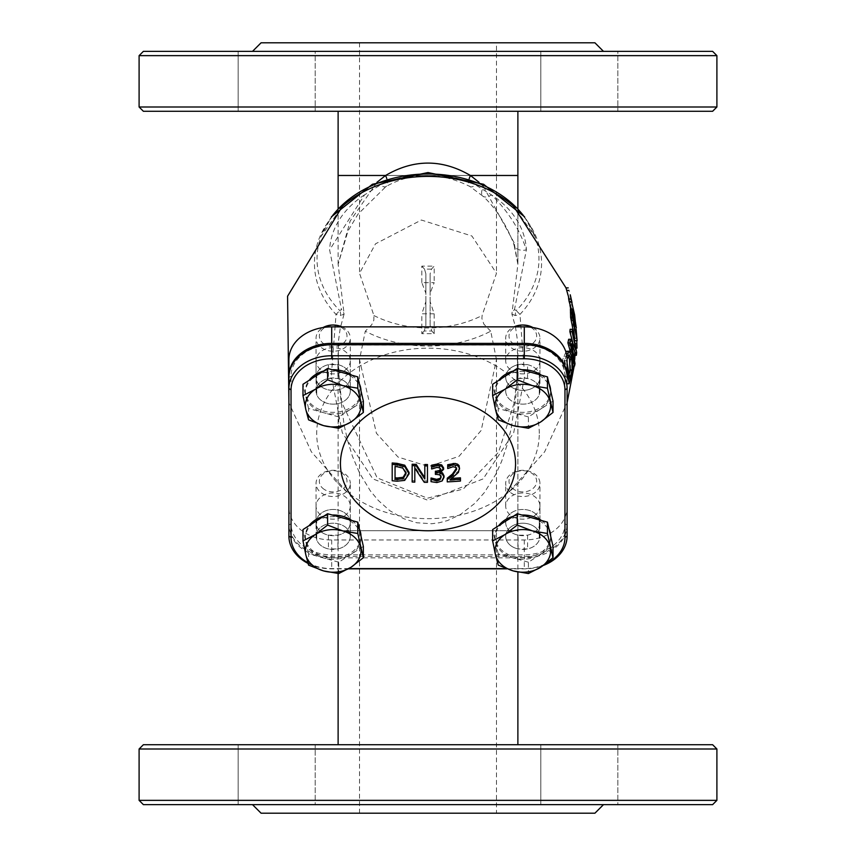 <?xml version="1.0" encoding="UTF-8"?>
<svg xmlns="http://www.w3.org/2000/svg" width="856" height="856" viewBox="0 0 856 856"><rect width="100%" height="100%" fill="white"/><g stroke="black" fill="none" stroke-linecap="round" stroke-linejoin="round"><path stroke-width="0.64" stroke-dasharray="4.28 3.21" d="M575.318 320.39L575.243 321.375L573.081 321.375L571.273 309.016M572.985 311.242L570.813 311.242L573.124 321.332L575.285 321.332L568.973 290.28M572.022 302.596L574.226 315.81L573.852 310.46M574.761 317.651L572.6 317.651L574.761 317.651M568.737 299.086L572.204 313.564L572.643 317.426L572.054 315.81L568.084 294.945M566.79 290.452L570.813 311.242M573.103 366.058L572.375 366.058L570.363 351.666M575.029 363.704L572.867 363.704L572.375 366.058M576.024 350.008L573.873 350.008L572.611 341.972M568.662 339.276L573.873 350.008M571.626 343.705L569.422 343.705L572.867 363.704M576.655 352.49L574.515 352.49L574.205 355.315L569.422 343.705M570.128 329.293L574.515 352.49M572.75 370.809L570.577 370.809L566.94 383.745L562.242 360.547L565.912 351.987M567.154 351.217L570.299 357.209L570.577 370.809M566.661 354.973L564.532 360.547L562.242 360.547M564.532 360.547L567.1 369.514M569.176 355.154L566.94 355.154L564.125 360.697L567.699 378.555L569.304 373.558M567.1 363.126L566.394 360.697L567.1 358.771L564.842 358.771M566.394 360.697L564.125 360.697M568.373 355.946L566.94 355.154M569.903 378.555L567.699 378.555M576.345 329.357L575.928 324.199M573.381 324.21L571.262 312.975L571.391 317.704L573.488 326.425L573.381 324.21L575.211 324.21M574.108 319.588L572.889 319.588M575.649 326.425L573.488 326.425M573.584 317.704L571.391 317.704M573.456 312.975L571.262 312.975L573.488 312.964M576.751 340.752L574.975 340.752L574.836 338.644M570.428 309.07L573.777 324.21L574.975 340.752M575.607 322.733L573.445 322.733M575.895 326.083L573.745 326.083M577.04 338.238L574.9 338.238M576.088 329.004L573.927 329.004M575.938 326.115L573.777 326.115M576.142 329.357L574.194 329.357M577.094 345.118L574.954 345.118L574.825 348.157L574.601 340.677L574.954 345.118M575.232 340.677L574.601 340.677M576.313 348.157L574.825 348.157M575.756 343.727L574.483 343.727M539.28 433.425A111.28 85.247 180 0 0 387.019 354.159A111.28 85.247 180 0 0 346.894 491.793A111.28 85.247 180 0 0 509.106 491.783A111.28 85.247 180 0 0 539.28 433.425M515.226 315.532L511.899 314.045A12.84 7.233 -26.5 0 1 514.499 309.53L516.221 310.567A110.97 85.012 180 0 0 535 236.459L513.547 206.178A113.559 86.991 -0 0 1 541.559 263.391A113.559 86.991 -0 0 1 519.966 314.409L515.226 315.532A12.84 10.743 -71.9 0 1 516.221 310.567L519.977 314.409L524.707 376.019L513.707 432.708L483.137 478.9L427.989 500.332L372.841 478.879L342.282 432.687L331.293 375.987L336.034 314.409L339.779 310.567A12.84 10.743 71.9 0 1 340.774 315.532L336.034 314.409A113.559 86.991 -0 0 1 342.454 206.178L321 236.459A110.97 85.012 180 0 0 339.779 310.567L341.501 309.53A12.84 7.233 26.5 0 1 344.101 314.045L340.774 315.532M376.94 182.317L350.168 221.051L338.131 264.247L344.101 314.045L340.271 328.041L338.505 340.688L338.227 362.12L339.522 388.859L344.155 425.218L347.846 441.429L352.437 456.216L359.477 472.865L370.316 490.83L378.32 500.46L389.769 510.647L403.786 518.736L416.765 522.77L431.724 523.722L439.246 522.77L447.517 520.555L460.207 514.649L474.748 503.435L484.4 492.542L495.827 474.245L501.595 461.427L507.458 443.964L511.182 428.578L515.793 396.927L517.174 377.881L517.527 341.041L515.483 326.96L511.899 314.045L517.88 264.322L514.231 245.779A12.84 7.993 -18.7 0 0 526.376 249.92L514.499 309.53M517.88 264.322L517.88 208.618L517.88 264.322L514.124 242.751A12.84 7.993 -18.7 0 0 514.221 245.779C513.204 241.167 501.83 212.962 482.784 196.078A12.84 6.356 -47.2 0 0 491.483 194.901C508.218 211.304 519.849 229.643 526.376 249.92A98.44 75.414 180 0 0 491.483 194.901L475.583 184.939C443.857 170.676 412.143 170.676 380.417 184.939L364.517 194.901L329.624 249.92L341.501 309.53M517.88 530.72L517.88 353.025L517.88 530.72L338.12 530.72L517.88 530.72L517.88 572.054M434.163 313.788L421.837 313.788L425.86 301.644L425.86 325.334L424.234 330.994L431.766 330.994L430.14 325.334L430.14 301.644L434.163 313.788L434.185 333.658L421.815 333.658L421.837 313.799M431.488 269.094L424.512 269.094L425.86 273.77L425.86 293.234L421.826 282.651L434.174 282.651L430.14 293.234L430.14 273.749L431.488 269.094L434.195 266.141L434.174 282.651M421.826 282.662L421.805 266.141L434.195 266.141M514.124 242.751L483.554 186.758A12.84 6.356 -47.2 0 0 482.752 196.056M483.554 186.758L479.071 182.317M496.48 359.595L490.713 331.208A111.28 85.247 -0 0 1 365.287 331.208L359.52 359.584L376.415 433.275L398.072 457.072L428.781 466.488L459.03 456.312L481.179 430.429L496.48 359.595L496.48 530.72L359.52 530.72L496.48 530.72L496.48 813.2L359.52 813.2L496.48 813.2M490.713 331.208L483.875 324.146L481.885 318.486L482.089 315.543L496.48 273.278L471.913 236.01L421.377 220.024L375.506 243.832L359.52 273.278L373.911 315.543L373.837 320.197L371.718 324.777L365.287 331.208M496.48 42.8L359.52 42.8L496.48 42.8L496.48 175.48L359.52 175.48L496.48 175.48L496.48 273.278M288.9 359.648L288.9 507.191A42.8 32.785 180 0 0 331.7 539.976L524.3 539.976A42.8 32.785 180 0 0 567.1 507.191L567.1 359.648M539.943 506.067A17.12 13.118 -0 0 1 522.823 519.175A17.12 13.118 -0 0 1 505.703 506.067A17.12 13.118 -0 0 1 522.823 492.949A17.12 13.118 -0 0 1 539.943 506.067L539.943 522.567A17.12 13.118 -0 0 1 522.823 535.685A17.12 13.118 -0 0 1 505.703 522.567A17.12 13.118 -0 0 1 522.823 509.459A17.12 13.118 -0 0 1 539.943 522.567M350.297 506.067A17.12 13.118 -0 0 1 333.177 519.175A17.12 13.118 -0 0 1 316.057 506.067A17.12 13.118 -0 0 1 333.177 492.949A17.12 13.118 -0 0 1 350.297 506.067L350.297 522.567A17.12 13.118 -0 0 1 333.177 535.685A17.12 13.118 -0 0 1 316.057 522.567A17.12 13.118 -0 0 1 333.177 509.459A17.12 13.118 -0 0 1 350.297 522.567A17.12 13.118 -0 0 1 337.906 535.171L328.437 535.171A17.12 13.118 -0 0 1 316.72 526.194L316.72 518.939A17.12 13.118 -0 0 1 335.563 509.588A17.12 13.118 -0 0 1 350.297 522.567L350.297 536.327A17.12 13.118 -0 0 1 337.906 548.931L328.437 548.931A17.12 13.118 -0 0 1 316.72 539.954L316.72 532.7A17.12 13.118 -0 0 1 335.563 523.337A17.12 13.118 -0 0 1 350.297 536.327A17.12 13.118 0 0 1 333.177 549.434A17.12 13.118 0 0 1 316.057 536.327A17.12 13.118 0 0 1 327.313 524A17.12 13.118 0 0 1 346.284 527.895A17.12 13.118 0 0 1 350.297 536.327L350.297 483.415A17.12 13.118 0 0 1 339.03 495.731A17.12 13.118 0 0 1 320.058 491.847A17.12 13.118 0 0 1 316.057 483.415A17.12 13.118 0 0 1 327.313 471.089A17.12 13.118 0 0 1 346.284 474.984A17.12 13.118 0 0 1 350.297 483.415M350.297 360.783A17.12 13.118 -0 0 1 333.177 373.89A17.12 13.118 -0 0 1 316.057 360.783A17.12 13.118 -0 0 1 333.177 347.664A17.12 13.118 -0 0 1 350.297 360.783L350.297 377.282A17.12 13.118 -0 0 1 333.177 390.4A17.12 13.118 -0 0 1 316.057 377.282A17.12 13.118 -0 0 1 333.177 364.175A17.12 13.118 -0 0 1 350.297 377.282A17.12 13.118 -0 0 1 335.563 390.272A17.12 13.118 -0 0 1 316.72 380.909L316.72 373.655A17.12 13.118 -0 0 1 328.437 364.677L337.906 364.677A17.12 13.118 -0 0 1 350.297 377.282L350.297 391.042A17.12 13.118 -0 0 1 335.563 404.021A17.12 13.118 -0 0 1 316.72 394.67L316.72 387.415A17.12 13.118 -0 0 1 328.437 378.438L337.906 378.438A17.12 13.118 -0 0 1 350.297 391.042A17.12 13.118 0 0 1 333.177 404.15A17.12 13.118 0 0 1 316.057 391.042A17.12 13.118 0 0 1 327.313 378.716A17.12 13.118 0 0 1 346.284 382.611A17.12 13.118 0 0 1 350.297 391.042L350.297 338.131A17.12 13.118 0 0 1 339.03 350.446A17.12 13.118 0 0 1 320.058 346.562A17.12 13.118 0 0 1 316.057 338.131A17.12 13.118 0 0 1 323.076 327.538M539.943 360.783A17.12 13.118 -0 0 1 522.823 373.89A17.12 13.118 -0 0 1 505.703 360.783A17.12 13.118 -0 0 1 522.823 347.664A17.12 13.118 -0 0 1 539.943 360.783L539.943 377.282A17.12 13.118 -0 0 1 522.823 390.4A17.12 13.118 -0 0 1 505.703 377.282A17.12 13.118 -0 0 1 522.823 364.175A17.12 13.118 -0 0 1 539.943 377.282M567.1 507.191L567.1 388.538M288.9 507.191L288.9 523.701A42.8 32.785 180 0 0 331.7 556.486L524.3 556.486A42.8 32.785 180 0 0 567.1 523.701M564.96 376.159A40.66 31.148 180 0 0 524.3 345.011L331.7 345.011A40.66 31.148 180 0 0 291.04 376.159L291.04 523.701A40.66 31.148 180 0 0 331.7 554.848L524.3 554.848A40.66 31.148 180 0 0 564.96 523.701L564.96 376.159L567.1 377.528L567.1 525.07A42.8 32.785 -0 0 1 524.3 557.855L331.7 557.855A42.8 32.785 -0 0 1 288.9 525.07L288.9 523.701M424.512 269.094L421.805 266.141M434.185 333.658L431.766 330.994M430.14 325.334L430.14 273.749L430.14 325.334M421.815 333.658L424.234 330.994M425.86 273.77L425.86 325.334L425.86 273.77M716.9 749L139.1 749M143.38 744.72L712.62 744.72M139.1 800.36L716.9 800.36M338.12 744.72L517.88 744.72L338.12 744.72M315.201 744.72L238.161 744.72L315.201 744.72L238.161 744.72L315.201 744.72L315.201 804.64L238.161 804.64L315.201 804.64L238.161 804.64L315.201 804.64L315.201 744.72M617.839 744.72L540.799 744.72L617.839 744.72L540.799 744.72L617.839 744.72L617.839 804.64L540.799 804.64L617.839 804.64L540.799 804.64L617.839 804.64L617.839 744.72M712.62 804.64L143.38 804.64M303.912 804.64L552.088 804.64L303.912 804.64M603.48 804.64L552.088 804.64L603.48 804.64M261.08 813.2L594.92 813.2M338.12 573.488L338.12 353.004M338.12 111.28L517.88 111.28L338.12 111.28M712.62 111.28L143.38 111.28M139.1 107L716.9 107M716.9 55.64L139.1 55.64M617.839 111.28L540.799 111.28L617.839 111.28L540.799 111.28L617.839 111.28L617.839 51.36L540.799 51.36L617.839 51.36L540.799 51.36L617.839 51.36L617.839 111.28M315.201 111.28L238.161 111.28L315.201 111.28L238.161 111.28L315.201 111.28L315.201 51.36L238.161 51.36L315.201 51.36L238.161 51.36L315.201 51.36L315.201 111.28M143.38 51.36L712.62 51.36M303.912 51.36L603.48 51.36L303.912 51.36M261.08 42.8L594.92 42.8M447.709 468.51L447.709 467.13A264.504 170.023 180 0 0 447.859 467.119L447.859 468.5M447.709 466.103L447.709 464.722M458.463 472.373L458.463 470.993L449.946 478.525A264.493 170.012 -0 0 0 451.904 478.408M459.565 467.59L458.463 470.993M455.595 475.38L455.595 473.999M449.946 479.906L449.946 478.525M460.453 481.051L460.453 479.67A264.408 169.959 180 0 1 447.26 480.505L447.26 481.885M460.453 477.819L460.453 479.67M449.946 467.462L449.946 466.081L447.859 467.119M456.655 469.313L455.595 465.889L452.974 465.375L449.946 466.081M456.59 468.66L456.655 467.922M447.26 479.617L447.26 478.237M404.695 480.398L404.695 479.018L397.12 479.788A264.408 169.959 180 0 1 392.198 479.392L392.198 462.968M409.072 472.459L404.695 479.018M392.198 480.772L392.198 479.392M395.044 465.15L395.044 466.541L395.044 465.15A264.461 169.991 180 0 0 397.205 465.322L402.855 466.723L402.855 468.104M406.108 473.668L406.108 472.287L402.855 466.723M406.076 472.994L406.108 472.287M424.811 478.986L424.811 464.519M427.465 482.335L427.465 480.954A264.408 169.959 180 0 1 424.276 480.933A264.483 77.618 -111.5 0 1 414.807 466.648L414.807 468.029M427.465 464.53L427.465 465.91M412.153 482.024L412.153 464.23M414.807 482.121L414.807 480.74A264.408 169.959 180 0 1 412.153 480.644M424.276 482.313L424.276 480.933M433.906 468.007L433.906 466.627L431.788 467.59A264.504 170.023 180 0 1 431.617 467.59L431.617 468.97M440.701 469.666L439.577 466.499L433.906 466.627M431.788 468.97L431.788 467.59M431.617 466.584L431.617 465.204M439.663 471.956L439.663 473.175L439.663 471.795L442.541 472.929M443.611 467.954L439.663 471.795M444.029 475.883L442.135 479.574L436.87 481.19L431.028 480.302L431.028 481.671M440.605 469.013L440.701 468.286M435.394 472.576L435.394 471.207M435.394 474.406L435.394 473.026A264.611 170.087 180 0 0 436.603 473.004L439.834 473.507L441.118 477.209M441.065 476.546L441.118 475.829M431.028 479.403L431.028 478.033M308.053 563.409A42.8 32.785 180 0 0 331.7 568.865L348.392 568.865M291.04 523.701L288.9 525.07L288.9 536.081M506.966 568.865L524.3 568.865A42.8 32.785 180 0 0 543.41 565.409M564.96 523.701L567.1 525.07L567.1 536.081M527.564 364.677A17.12 13.118 -0 0 1 539.28 373.655L539.28 380.909A17.12 13.118 -0 0 1 520.437 390.272A17.12 13.118 -0 0 1 505.703 377.282A17.12 13.118 -0 0 1 518.094 364.677L527.564 364.677L527.564 378.438A17.12 13.118 -0 0 1 539.28 387.415L539.28 394.67A17.12 13.118 -0 0 1 520.437 404.021A17.12 13.118 -0 0 1 505.703 391.042A17.12 13.118 -0 0 1 518.094 378.438L527.564 378.438M518.094 535.171A17.12 13.118 -0 0 1 505.703 522.567A17.12 13.118 -0 0 1 520.437 509.588A17.12 13.118 -0 0 1 539.28 518.939L539.28 526.194A17.12 13.118 -0 0 1 527.564 535.171L518.094 535.171L518.094 548.931A17.12 13.118 -0 0 1 505.703 536.327A17.12 13.118 -0 0 1 520.437 523.337A17.12 13.118 -0 0 1 539.28 532.7L539.28 539.954A17.12 13.118 -0 0 1 527.564 548.931L518.094 548.931M348.841 568.598L331.7 568.598A40.66 31.148 -0 0 1 307.839 562.67M545.015 564.254A40.66 31.148 -0 0 1 524.3 568.598L506.271 568.598M518.094 364.677L518.094 378.438M539.28 380.909L539.28 394.67M539.28 373.655L539.28 387.415M337.906 364.677L337.906 378.438M328.437 364.677L328.437 378.438M316.72 373.655L316.72 387.415M316.72 380.909L316.72 394.67M316.72 518.939L316.72 532.7M316.72 526.194L316.72 539.954M328.437 535.171L328.437 548.931M337.906 535.171L337.906 548.931M527.564 535.171L527.564 548.931M539.28 526.194L539.28 539.954M539.28 518.939L539.28 532.7M322.573 488.113A13.835 10.604 180 0 0 346.177 484.924A13.835 10.604 180 0 0 330.769 470.864A13.835 10.604 180 0 0 322.573 488.113M363.361 546.395L338.751 562.21L338.751 573.541M338.751 562.21L308.567 553.789L308.567 565.131M308.567 553.789L302.981 529.564M342.689 517.944A27.82 21.314 0 0 1 354.48 524.279A27.82 21.314 0 0 1 360.569 534.272A27.82 21.314 0 0 1 360.997 537.975A27.82 21.314 0 0 1 351.056 554.303A27.82 21.314 0 0 1 323.654 558.005A27.82 21.314 0 0 1 305.774 541.677A27.82 21.314 0 0 1 305.357 537.975A27.82 21.314 0 0 1 315.286 521.646A27.82 21.314 0 0 1 342.689 517.944M351.784 520.491A27.82 21.314 0 0 1 354.48 522.631A27.82 21.314 0 0 1 359.413 529.243M360.986 536.102A27.82 21.314 0 0 1 360.997 536.327A27.82 21.314 0 0 1 333.177 557.641A27.82 21.314 0 0 1 305.357 536.327A27.82 21.314 0 0 1 309.123 525.616M323.579 516.318A27.82 21.314 0 0 1 332.203 515.023M322.573 342.828A13.835 10.604 180 0 0 346.177 339.639A13.835 10.604 180 0 0 330.769 325.58A13.835 10.604 180 0 0 322.573 342.828M341.94 326.864A17.12 13.118 0 0 1 346.284 329.699A17.12 13.118 0 0 1 350.297 338.131M363.361 401.111L338.751 416.925L338.751 428.257M338.751 416.925L308.567 408.505L308.567 419.847M308.567 408.505L302.981 384.28M342.689 372.66A27.82 21.314 0 0 1 354.48 378.994A27.82 21.314 0 0 1 360.569 388.988A27.82 21.314 0 0 1 360.997 392.69A27.82 21.314 0 0 1 351.056 409.018A27.82 21.314 0 0 1 323.654 412.72A27.82 21.314 0 0 1 305.774 396.392A27.82 21.314 0 0 1 305.357 392.69A27.82 21.314 0 0 1 315.286 376.362A27.82 21.314 0 0 1 342.689 372.66M351.784 375.206A27.82 21.314 0 0 1 354.48 377.346A27.82 21.314 0 0 1 359.413 383.959M360.986 390.817A27.82 21.314 0 0 1 360.997 391.042A27.82 21.314 0 0 1 333.177 412.357A27.82 21.314 0 0 1 305.357 391.042A27.82 21.314 0 0 1 309.123 380.332M323.579 371.033A27.82 21.314 0 0 1 332.203 369.739M512.23 342.828A13.835 10.604 180 0 0 535.835 339.639A13.835 10.604 180 0 0 520.427 325.58A13.835 10.604 180 0 0 512.23 342.828M532.924 327.538A17.12 13.118 0 0 1 535.942 329.699A17.12 13.118 0 0 1 539.943 338.131A17.12 13.118 0 0 1 528.687 350.446A17.12 13.118 0 0 1 509.716 346.562A17.12 13.118 0 0 1 505.703 338.131A17.12 13.118 0 0 1 514.06 326.864M535.942 382.611A17.12 13.118 0 0 1 539.943 391.042A17.12 13.118 0 0 1 522.823 404.15A17.12 13.118 0 0 1 505.703 391.042A17.12 13.118 0 0 1 516.971 378.716A17.12 13.118 0 0 1 535.942 382.611M553.019 401.111L528.409 416.925L528.409 428.257M528.409 416.925L498.224 408.505L498.224 419.847M498.224 408.505L492.639 384.28M532.346 372.66A27.82 21.314 0 0 1 544.138 378.994A27.82 21.314 0 0 1 550.226 388.988A27.82 21.314 0 0 1 550.643 392.69A27.82 21.314 0 0 1 540.714 409.018A27.82 21.314 0 0 1 513.311 412.72A27.82 21.314 0 0 1 495.431 396.392A27.82 21.314 0 0 1 495.003 392.69A27.82 21.314 0 0 1 504.944 376.362A27.82 21.314 0 0 1 532.346 372.66M541.441 375.206A27.82 21.314 0 0 1 544.138 377.346A27.82 21.314 0 0 1 549.071 383.959M550.643 390.817A27.82 21.314 0 0 1 550.643 391.042A27.82 21.314 0 0 1 522.823 412.357A27.82 21.314 0 0 1 495.003 391.042A27.82 21.314 0 0 1 498.77 380.332M513.236 371.033A27.82 21.314 0 0 1 521.86 369.739M512.23 488.113A13.835 10.604 180 0 0 535.835 484.924A13.835 10.604 180 0 0 520.427 470.864A13.835 10.604 180 0 0 512.23 488.113M509.716 491.847A17.12 13.118 0 0 1 505.703 483.415A17.12 13.118 0 0 1 516.971 471.089A17.12 13.118 0 0 1 535.942 474.984A17.12 13.118 0 0 1 539.943 483.415A17.12 13.118 0 0 1 528.687 495.731A17.12 13.118 0 0 1 509.716 491.847M535.942 527.895A17.12 13.118 0 0 1 539.943 536.327A17.12 13.118 0 0 1 522.823 549.434A17.12 13.118 0 0 1 505.703 536.327A17.12 13.118 0 0 1 516.971 524A17.12 13.118 0 0 1 535.942 527.895M553.019 546.395L528.409 562.21L528.409 573.541M528.409 562.21L498.224 553.789L498.224 565.131M498.224 553.789L492.639 529.564M532.346 517.944A27.82 21.314 0 0 1 544.138 524.279A27.82 21.314 0 0 1 550.226 534.272A27.82 21.314 0 0 1 550.643 537.975A27.82 21.314 0 0 1 540.714 554.303A27.82 21.314 0 0 1 513.311 558.005A27.82 21.314 0 0 1 495.431 541.677A27.82 21.314 0 0 1 495.003 537.975A27.82 21.314 0 0 1 504.944 521.646A27.82 21.314 0 0 1 532.346 517.944M541.441 520.491A27.82 21.314 0 0 1 544.138 522.631A27.82 21.314 0 0 1 549.071 529.243M550.643 536.102A27.82 21.314 0 0 1 550.643 536.327A27.82 21.314 0 0 1 522.823 557.641A27.82 21.314 0 0 1 495.003 536.327A27.82 21.314 0 0 1 498.77 525.616M513.236 516.318A27.82 21.314 0 0 1 521.86 515.023M573.199 310.375L571.027 310.375M574.226 315.81L572.054 315.81M572.407 304.961L570.224 304.961M571.69 302.361L569.497 302.361M574.387 318.443L572.225 318.443M574.376 313.564L572.204 313.564M574.644 316.078L572.653 316.078M572.482 357.209L570.299 357.209M570.759 379.379L568.566 379.379M566.191 356.224L563.922 356.224M569.711 376.629L568.395 376.629M573.434 314.858L571.958 314.858M573.456 315.201L571.262 315.201M573.788 311.991L571.605 311.991M524.567 216.793L535 236.459A110.97 85.012 180 0 0 523.433 215.605M332.567 215.605A110.97 85.012 180 0 0 321 236.459L331.433 216.793M338.12 175.48L517.88 175.48M386.805 178.765A12.84 5.382 -120.3 0 1 386.002 186.565A12.84 5.382 -120.3 0 1 380.417 184.939M469.195 178.765A12.84 5.382 -59.7 0 0 469.998 186.565A12.84 5.382 -59.7 0 0 475.583 184.939M364.517 194.901A98.44 75.414 180 0 0 329.624 249.92M524.3 539.976L524.3 556.486M331.7 539.976L331.7 556.486M373.911 315.543A98.44 75.414 180 0 0 482.089 315.543M452.974 466.766L452.974 465.375M455.595 467.28L455.595 465.889M397.12 481.179L397.12 479.788M397.205 466.713L397.205 465.322M436.967 467.419L436.967 466.039M442.135 480.954L442.135 479.574M436.87 482.57L436.87 481.19M439.577 467.868L439.577 466.499M436.603 474.385L436.603 473.004M439.834 474.887L439.834 473.507M291.04 376.159L288.9 377.528M331.7 554.848L331.7 568.598M524.3 554.848L524.3 568.598M567.293 355.069L569.518 355.069M574.932 355.315L574.173 327.966M346.883 491.783L311.349 451.808L288.9 402.705M509.117 491.783L544.651 451.808L567.1 402.705M574.194 366.058L574.708 359.627M573.777 324.21L572.493 315.094M571.69 310.546L569.176 299.086M338.12 353.207L339.276 380.76L341.769 402.395L377.164 477.873L427.454 498.192L463.235 489.054L498.567 452.193L514.146 402.962L516.682 381.273L517.88 353.207M338.12 264.322L338.12 208.618M482.763 196.056L470.008 186.555C440.412 171.714 412.399 171.714 385.992 186.555L357.936 214.214L347.996 231.024L338.131 264.247M359.52 42.8L359.52 273.278M359.52 359.595L359.52 813.2M505.703 506.067L505.703 483.415M316.057 506.067L316.057 522.567M316.057 360.783L316.057 377.282M505.703 360.783L505.703 338.131M540.799 744.72L540.799 804.64L540.799 744.72M238.161 744.72L238.161 804.64L238.161 744.72M540.799 51.36L540.799 111.28L540.799 51.36M238.161 51.36L238.161 111.28L238.161 51.36M316.057 536.327L316.057 483.415M360.997 537.975L360.997 536.327M305.357 537.975L305.357 536.327M316.057 391.042L316.057 338.131M360.997 392.69L360.997 391.042M305.357 392.69L305.357 391.042M539.943 391.042L539.943 338.131M550.643 392.69L550.643 391.042M495.003 392.69L495.003 391.042M539.943 536.327L539.943 483.415M550.643 537.975L550.643 536.327M495.003 537.975L495.003 536.327"/><path stroke-width="1.28" d="M574.644 314.997L570.963 299.086L574.654 315.008L575.285 321.332M570.257 294.796L572.022 302.596M568.94 290.409L566.704 290.409L565.977 287.884L568.223 287.884M569.176 299.086L566.704 290.409M570.963 299.086L568.737 299.086L569.187 301.612L571.412 301.612M571.273 309.016L569.187 301.612M576.356 355.315L576.655 352.49L572.343 329.293L572.086 331.647L576.024 350.008L570.888 339.276L570.139 342.86L574.537 366.058L575.029 363.704L571.626 343.705L576.356 355.315L574.205 355.315L574.012 354.341M570.139 342.86L567.903 342.86L568.662 339.276L570.888 339.276M570.363 351.666L567.903 342.86M574.537 366.058L573.103 366.058M572.086 331.647L569.871 331.647L570.128 329.293L572.343 329.293M572.611 341.972L569.871 331.647M567.1 369.514L569.144 383.745L572.75 370.809L572.482 357.209L569.015 351.281L566.661 354.973M569.144 383.745L567.1 383.745M569.39 351.217L566.779 351.281L569.39 351.217M565.912 351.987L566.779 351.281M567.1 358.771L569.518 355.069M569.176 355.154L571.797 359.798L572.129 369.856L569.946 369.856L569.593 359.798L568.373 355.946M572.129 369.856L569.903 378.555L567.1 363.126M569.304 373.558L569.946 369.856M576.323 327.955L573.788 311.991L572.643 309.07L572.835 317.555L577.115 340.752L576.142 329.357M570.513 309.016L572.718 309.016L570.599 309.07M573.584 317.704L573.456 312.975L574.141 314.858L575.649 326.425L573.584 317.704M575.05 319.588L574.108 319.588M572.835 317.555L570.631 317.555L570.428 309.07M574.836 338.644L570.631 317.555M576.751 340.677L576.976 348.157L576.751 340.677L575.232 340.677M576.976 348.157L576.313 348.157M576.623 343.727L575.756 343.727M479.071 182.317L470.425 175.48C442.145 158.97 413.855 158.97 385.575 175.48L376.94 182.317M517.88 111.28L517.88 208.618L517.88 175.48L470.425 175.48A12.84 5.382 -59.7 0 0 469.195 178.765M567.1 376.159L567.1 359.648A42.8 32.785 180 0 0 524.3 326.864L331.7 326.864A42.8 32.785 180 0 0 288.9 359.648L288.9 377.528A42.8 32.785 -0 0 1 331.7 344.743L524.3 344.743A42.8 32.785 -0 0 1 567.1 377.528L567.1 376.159A42.8 32.785 180 0 0 524.3 343.374L331.7 343.374A42.8 32.785 180 0 0 288.9 376.159M139.1 749L716.9 749L712.62 744.72L143.38 744.72L139.1 749L139.1 800.36L716.9 800.36L712.62 804.64L143.38 804.64L139.1 800.36M603.48 804.64L594.92 813.2L261.08 813.2L252.52 804.64M338.12 744.72L338.12 573.488M386.805 178.765A12.84 5.382 -120.3 0 0 385.575 175.48L338.12 175.48L338.12 111.28M139.1 107L143.38 111.28L712.62 111.28L716.9 107L139.1 107L139.1 55.64L716.9 55.64L712.62 51.36L143.38 51.36L139.1 55.64M603.48 51.36L594.92 42.8L261.08 42.8L252.52 51.36M460.453 481.051L460.453 479.21A266.633 171.393 180 0 1 449.946 479.906L458.463 472.373L459.447 467.911L457.479 465.493L453.188 464.787L447.709 466.103L447.709 468.51A266.644 171.393 -0 0 0 447.859 468.5L452.974 466.766L455.595 467.28L456.655 469.313L452.428 475.465L447.26 479.617L447.26 481.885A266.548 171.339 -0 0 0 460.453 481.051M447.709 467.13L447.709 464.722L455.028 463.428L457.596 464.177L459.073 465.589L459.565 468.97M460.453 479.21L460.453 477.819A264.493 170.012 -0 0 1 451.904 478.408M447.26 480.505L447.26 478.237L452.428 474.074L456.655 467.922M404.695 480.398L409.072 473.839L409.072 472.459L404.738 465.215L397.066 463.364A264.365 169.937 -0 0 1 392.198 462.968L392.198 480.772A266.548 171.339 -0 0 0 397.12 481.179L404.695 480.398M395.044 479.178L395.044 466.541A266.601 171.371 -0 0 0 397.205 466.713L402.855 468.104L406.108 473.668L403.123 478.686L397.205 479.349A266.633 171.393 180 0 1 395.044 479.178L395.044 477.798A264.493 170.012 -0 0 0 397.205 477.969L403.123 477.306L406.108 472.287M395.044 466.541L395.044 477.798M409.072 473.839L404.738 466.606L397.066 464.755A266.516 171.307 180 0 1 392.198 464.359M403.123 478.686L403.123 477.306M427.465 482.335L427.465 465.91A266.516 171.307 180 0 1 424.811 465.899L424.811 478.986A266.687 77.725 -111.3 0 1 416.198 465.739A266.516 171.307 180 0 1 412.153 465.611L412.153 482.024A266.548 171.339 -0 0 0 414.807 482.121L414.807 468.029A266.623 78.249 68.5 0 0 424.276 482.313A266.548 171.339 -0 0 0 427.465 482.335M416.198 465.739L416.198 464.369A264.547 77.104 68.7 0 0 424.811 477.616M412.153 465.611L412.153 464.23A264.365 169.937 -0 0 0 416.198 464.369M424.811 465.899L424.811 464.519A264.365 169.937 -0 0 0 427.465 464.53L427.465 480.954M414.807 466.648L414.807 480.74M431.617 467.59L431.617 468.97A266.644 171.393 -0 0 0 431.788 468.97L436.967 467.419L439.577 467.868L440.701 469.666L440.412 470.843L438.721 472.148L436.346 472.555A266.73 171.457 180 0 1 435.394 472.576L435.394 471.207A264.59 170.077 -0 0 0 436.346 471.185L439.31 470.5L440.605 469.013M431.617 466.584L431.617 465.204L437.202 464.07L441.707 464.915L443.611 467.954L443.611 469.334L441.707 466.285L437.202 465.45L431.617 466.584M441.707 466.285L441.707 464.915M435.394 473.026L435.394 474.406A266.751 171.457 -0 0 0 436.603 474.385L439.834 474.887L441.118 477.209L439.941 479.756L436.699 480.73L431.231 479.403A266.676 171.414 180 0 1 431.028 479.403L431.028 481.671L436.87 482.57L442.135 480.954L444.029 477.263L442.541 474.31L439.663 473.175L443.611 469.334M442.541 474.31L442.541 472.929L444.029 475.883L444.029 477.263M441.61 472.426L442.541 472.929M439.941 479.756L441.118 475.829M431.231 479.403L431.231 478.033L436.699 479.349L439.941 478.376M431.028 480.302L431.028 478.033A264.536 170.034 -0 0 0 431.231 478.033M428 396.606A87.558 67.078 -0 0 1 503.831 497.218A87.558 67.078 -0 0 1 352.169 497.218A87.558 67.078 -0 0 1 428 396.606M543.41 565.409A42.8 32.785 180 0 0 567.1 536.081L567.1 388.538A42.8 32.785 180 0 0 524.3 355.754L331.7 355.754A42.8 32.785 180 0 0 288.9 388.538L288.9 536.081A42.8 32.785 180 0 0 308.053 563.409M348.392 568.865L506.966 568.865M307.839 562.67A40.66 31.148 -0 0 1 291.04 537.45L291.04 389.908A40.66 31.148 -0 0 1 331.7 358.76L524.3 358.76A40.66 31.148 -0 0 1 564.96 389.908L564.96 537.45A40.66 31.148 -0 0 1 545.015 564.254M506.271 568.598L348.841 568.598M288.9 377.528L288.9 388.538L291.04 389.908M305.774 554.602L302.981 540.896L315.286 534.583A27.82 21.314 180 0 0 305.774 554.602A27.82 21.314 180 0 0 323.654 570.931L308.567 565.131L305.774 554.602M327.591 525.07L342.689 530.88A27.82 21.314 180 0 0 315.286 534.583L327.591 525.07L327.591 513.739L357.776 522.16L363.361 546.395L363.361 557.727L351.056 567.228L338.751 573.541L323.654 570.931A27.82 21.314 180 0 0 351.056 567.228A27.82 21.314 180 0 0 360.569 547.209A27.82 21.314 180 0 0 342.689 530.88L357.776 533.491L363.361 557.727M327.591 513.739L302.981 529.564L302.981 540.896M357.776 522.16L357.776 533.491M359.413 529.243A27.82 21.314 0 0 1 360.986 536.102M309.123 525.616A27.82 21.314 0 0 1 323.579 516.318M332.203 515.023A27.82 21.314 0 0 1 351.784 520.491M323.076 327.538A17.12 13.118 0 0 1 341.94 326.864M305.774 409.318L302.981 395.611L315.286 389.298A27.82 21.314 180 0 0 305.774 409.318A27.82 21.314 180 0 0 323.654 425.646L308.567 419.847L305.774 409.318M327.591 379.786L342.689 385.596A27.82 21.314 180 0 0 315.286 389.298L327.591 379.786L327.591 368.455L357.776 376.875L363.361 401.111L363.361 412.442L351.056 421.944L338.751 428.257L323.654 425.646A27.82 21.314 180 0 0 351.056 421.944A27.82 21.314 180 0 0 360.569 401.924A27.82 21.314 180 0 0 342.689 385.596L357.776 388.207L363.361 412.442M327.591 368.455L302.981 384.28L302.981 395.611M357.776 376.875L357.776 388.207M359.413 383.959A27.82 21.314 0 0 1 360.986 390.817M309.123 380.332A27.82 21.314 0 0 1 323.579 371.033M332.203 369.739A27.82 21.314 0 0 1 351.784 375.206M514.06 326.864A17.12 13.118 0 0 1 532.924 327.538M495.431 409.318L492.639 395.611L504.944 389.298A27.82 21.314 180 0 0 495.431 409.318A27.82 21.314 180 0 0 513.311 425.646L498.224 419.847L495.431 409.318M517.249 379.786L532.346 385.596A27.82 21.314 180 0 0 504.944 389.298L517.249 379.786L517.249 368.455L547.433 376.875L553.019 401.111L553.019 412.442L540.714 421.944L528.409 428.257L513.311 425.646A27.82 21.314 180 0 0 540.714 421.944A27.82 21.314 180 0 0 550.226 401.924A27.82 21.314 180 0 0 532.346 385.596L547.433 388.207L553.019 412.442M517.249 368.455L492.639 384.28L492.639 395.611M547.433 376.875L547.433 388.207M549.071 383.959A27.82 21.314 0 0 1 550.643 390.817M498.77 380.332A27.82 21.314 0 0 1 513.236 371.033M521.86 369.739A27.82 21.314 0 0 1 541.441 375.206M495.431 554.602L492.639 540.896L504.944 534.583A27.82 21.314 180 0 0 495.431 554.602A27.82 21.314 180 0 0 513.311 570.931L498.224 565.131L495.431 554.602M517.249 525.07L532.346 530.88A27.82 21.314 180 0 0 504.944 534.583L517.249 525.07L517.249 513.739L547.433 522.16L553.019 546.395L553.019 557.727L540.714 567.228L528.409 573.541L513.311 570.931A27.82 21.314 180 0 0 540.714 567.228A27.82 21.314 180 0 0 550.226 547.209A27.82 21.314 180 0 0 532.346 530.88L547.433 533.491L553.019 557.727M517.249 513.739L492.639 529.564L492.639 540.896M547.433 522.16L547.433 533.491M549.071 529.243A27.82 21.314 0 0 1 550.643 536.102M498.77 525.616A27.82 21.314 0 0 1 513.236 516.318M521.86 515.023A27.82 21.314 0 0 1 541.441 520.491M571.797 359.798L569.593 359.798M570.588 376.629L569.711 376.629M574.141 314.858L573.434 314.858M572.653 312.665L570.449 312.665M288.9 402.705L287.573 296.197L342.454 206.178A113.559 86.991 -0 0 1 513.547 206.178L565.998 287.884M523.433 215.605A110.97 85.012 180 0 0 332.567 215.605M524.3 326.864L524.3 343.374M331.7 326.864L331.7 343.374M453.188 464.787L453.188 463.406M452.428 475.465L452.428 474.074M397.205 479.349L397.205 477.969M404.738 466.606L404.738 465.215M397.066 464.755L397.066 463.364M437.202 465.45L437.202 464.07M436.346 472.555L436.346 471.185M436.699 480.73L436.699 479.349M567.1 388.538L564.96 389.908M564.96 537.45L567.1 536.081M524.3 344.743L524.3 358.76M331.7 344.743L331.7 358.76M288.9 536.081L291.04 537.45M567.1 402.705L574.194 366.058M574.708 359.627L574.932 355.315M338.12 208.618L338.12 175.48M524.567 216.793L483.587 184.265L428 172.538L372.414 184.265L331.433 216.793M716.9 749L716.9 800.36M517.88 572.054L517.88 744.72M716.9 55.64L716.9 107"/></g></svg>
